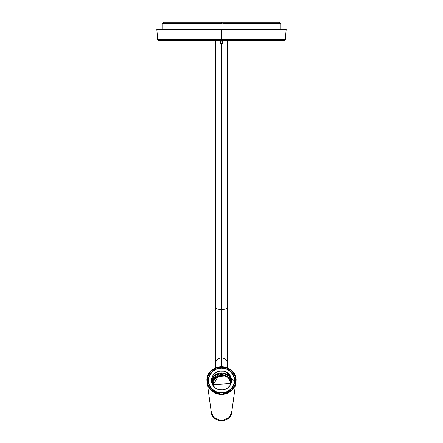 <?xml version="1.0" encoding="UTF-8"?>
<svg xmlns="http://www.w3.org/2000/svg" width="443" height="443" viewBox="0 0 443 443"><rect width="100%" height="100%" fill="white"/><g stroke="black" fill="none" stroke-linecap="round" stroke-linejoin="round"><path stroke-width="0.66" d="M221.5 309.397A5.925 1.534 180 0 1 215.575 307.863A5.925 1.534 0 0 0 221.5 309.397L221.5 43.569L221.5 309.397A5.925 1.534 0 0 0 227.425 307.863A5.925 1.534 180 0 1 221.5 309.397L221.5 357.961L221.5 309.397M215.575 367.923L215.575 363.681A5.925 5.726 0 0 1 221.5 357.961A5.925 5.726 180 0 0 215.575 363.681L215.575 40.379M224.911 40.379L224.13 40.379M223.344 40.379L223.067 40.379M221.5 366.721L221.5 357.961A5.925 5.726 0 0 1 227.425 363.681A5.925 5.726 180 0 0 221.5 357.961L221.5 366.721M227.309 40.379L222.502 40.379L222.502 41.941L220.498 41.941L220.498 43.569L222.502 43.569L222.502 41.941L220.498 41.941L220.498 40.379L215.691 40.379M226.428 40.379L226.977 40.379M218.598 40.379L218.089 40.379M219.933 40.379L219.656 40.379M222.502 40.379L222.502 43.569L220.498 43.569L220.498 40.379L219.938 40.379M235.798 380.498C236.374 384.474 232.082 393.905 221.5 394.093C210.918 393.905 206.626 384.474 207.202 380.498L207.058 382.436L210.802 389.995L221.5 394.436L232.198 389.995L235.942 382.436L236.075 380.592L235.798 380.498L235.183 384.446L234.109 386.905L231.611 390.111L229.446 391.8L225.653 393.506L222.901 394.026L220.099 394.026L216.029 393.057L213.554 391.8L210.447 389.12L208.288 385.703L207.474 383.151L207.269 379.169L207.817 376.556L209.611 372.951L211.389 370.891L214.761 368.515L218.709 367.175L222.901 366.976L226.971 367.945L230.57 369.994L233.389 372.951L235.183 376.556L236.075 380.587A14.575 13.849 180 0 1 235.942 382.436A14.575 13.849 180 0 1 221.5 394.436A14.575 13.849 180 0 1 207.058 382.436A14.575 13.849 180 0 1 206.925 380.592A14.575 13.849 180 0 1 206.925 380.581L207.202 380.498C206.626 376.528 210.918 367.097 221.5 366.909C232.082 367.097 236.374 376.528 235.798 380.498M208.465 380.498C207.939 384.125 211.854 392.719 221.5 392.891C231.146 392.719 235.061 384.125 234.535 380.498L233.544 375.758L230.72 371.743L226.489 369.058L221.5 368.111L216.511 369.058L212.28 371.743L209.456 375.758L208.465 380.498L209.456 385.244L212.28 389.259L216.511 391.944L221.5 392.891L226.489 391.944L230.72 389.259L233.544 385.244L234.535 380.498C235.061 376.877 231.146 368.283 221.5 368.111C211.854 368.283 207.939 376.877 208.465 380.498M231.8 411.054L231.706 412.355L229.059 417.699L221.5 420.839L213.941 417.699L211.294 412.355L211.2 411.054M211.294 412.355A10.3 9.785 0 0 0 221.5 420.839A10.3 9.785 0 0 0 231.706 412.355C230.803 423.381 212.197 423.381 211.294 412.355L206.925 380.587C206.028 362.701 236.972 362.701 236.075 380.587C236.656 376.539 232.287 366.931 221.5 366.743C210.713 366.931 206.344 376.539 206.925 380.592M213 380.498L213.316 380.172A11.313 10.748 0 0 0 213 380.498M212.164 383.981A9.342 8.882 180 0 1 212.158 383.572A9.342 8.882 180 0 1 220.664 374.728A9.342 8.882 180 0 1 230.692 381.982L230.692 382.602L228.184 377.364L220.991 374.706L213.897 378.411L212.164 383.981M211.638 382.204A10.023 9.53 180 0 1 211.477 380.498A10.023 9.53 180 0 1 220.603 371.012A10.023 9.53 180 0 1 231.362 378.798L231.362 380.786A10.023 9.53 0 0 0 221.123 372.967A10.023 9.53 0 0 0 211.527 381.495L214.412 375.747L222.192 372.984L229.003 376.162L231.362 380.786A11.85 3.627 -10.8 0 1 230.692 381.982A11.85 3.627 169.2 0 0 231.362 380.786L231.473 381.495A10.023 9.53 0 0 0 231.362 380.786L231.362 378.798A10.023 9.53 180 0 1 231.523 380.498A10.023 9.53 180 0 1 222.397 389.99A10.023 9.53 180 0 1 211.638 382.204L211.699 378.483L213.26 375.077L216.073 372.491L219.711 371.129L223.621 371.19L227.209 372.668L229.928 375.343L231.362 378.798L231.301 382.519L229.74 385.925L226.927 388.511L223.289 389.873L219.379 389.812L215.791 388.334L213.072 385.659L211.638 382.204M234.508 378.256A13.218 12.559 180 0 1 234.718 380.498A13.218 12.559 180 0 1 222.685 393.013A13.218 12.559 180 0 1 208.492 382.746A13.218 12.559 180 0 1 208.282 380.498A13.218 12.559 180 0 1 220.315 367.989A13.218 12.559 180 0 1 234.508 378.256L232.614 373.698L229.025 370.176L224.296 368.222L219.141 368.144L214.346 369.938L210.635 373.349L208.581 377.846L208.492 382.746L210.386 387.304L213.975 390.826L218.704 392.78L223.859 392.858L228.654 391.064L232.365 387.653L234.419 383.156L234.508 378.256M226.805 372.413L233.162 380.476M230.836 383.981L230.692 381.982A9.342 8.882 180 0 1 230.842 383.572A9.342 8.882 180 0 1 230.836 383.981M222.763 375.393L219.833 375.454M215.005 377.807L213.819 379.13L212.369 382.309M213.293 384.114A9.115 8.666 0 0 1 213.293 384.048A9.115 8.666 0 0 0 213.316 384.757L212.551 384.801L213.316 384.757A9.115 8.666 0 0 0 213.581 386.346A9.115 8.666 0 0 1 213.316 384.757L213.316 384.757A9.115 8.666 0 0 1 213.293 384.114L213.299 383.976A9.115 8.661 180 0 1 218.471 376.234A9.115 8.661 180 0 1 228.062 377.248L218.172 376.378L213.316 384.613L222.414 384.053L213.316 384.613A9.115 8.661 180 0 1 213.299 383.976M212.385 384.109L212.38 384.391A10.028 9.536 0 0 0 212.38 384.458A10.028 9.53 180 0 1 214.672 378.123A10.028 9.53 180 0 0 212.385 384.109A10.028 9.53 180 0 0 212.385 384.474A10.028 9.536 180 0 1 212.385 384.247M213.648 386.423A9.115 8.661 180 0 1 213.316 384.613L213.648 386.423M230.842 383.522L222.414 384.053L230.842 383.522M285.275 29.404L156.816 29.482L286.184 29.482L221.5 29.482L286.184 29.482L285.309 39.466L284.312 40.379L158.688 40.379L221.5 40.379L221.5 39.466L157.691 39.466L221.5 39.466L221.5 29.482L221.5 39.466L285.309 39.466M157.691 39.466L285.309 39.466L221.5 39.466L221.5 40.379L158.688 40.379L157.691 39.466L156.816 29.482L157.725 29.404M221.5 40.379L284.312 40.379L221.5 40.379M221.074 23.091L220.647 23.18M219.855 23.518L162.271 23.518L221.5 23.518L221.5 22.15L163.617 22.15L221.5 22.15L221.5 23.518L162.249 23.518L163.617 22.15L279.383 22.15L221.5 22.15L279.383 22.15L280.751 23.518L223.145 23.518M222.353 23.18L221.932 23.091M227.425 367.923L227.425 40.379M231.706 412.355L236.075 380.587M162.249 29.404L162.249 23.518M280.751 29.404L280.751 23.518"/></g></svg>
